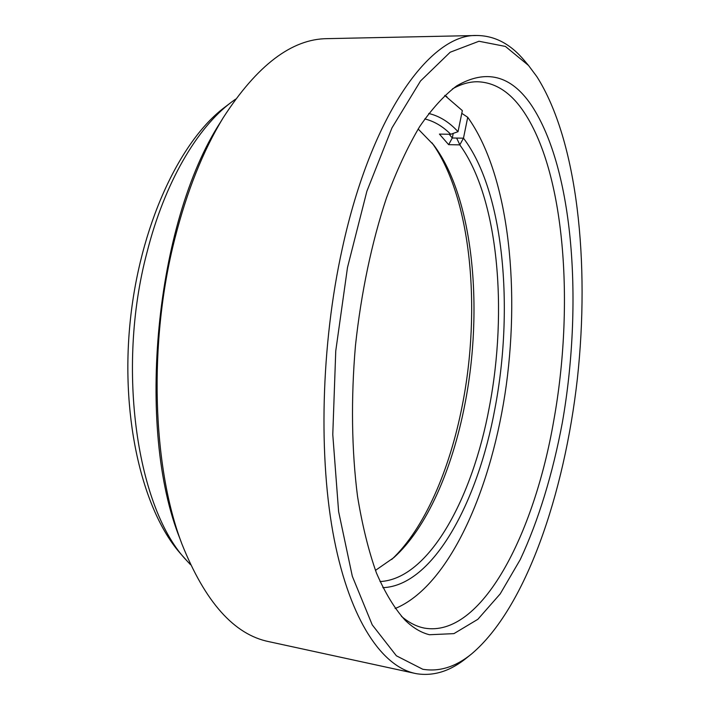 <?xml version="1.0" encoding="UTF-8"?>
<svg xmlns="http://www.w3.org/2000/svg" width="710" height="710" viewBox="0 0 710 710"><rect width="100%" height="100%" fill="white"/><g stroke="black" fill="none" stroke-linecap="round" stroke-linejoin="round"><path stroke-width="1.06" d="M401.425 616.333C408.072 621.978 414.897 625.714 421.909 627.534L424.376 628.101C481.469 638.121 534.204 534.284 553.747 420.702C574.639 305.211 565.32 170.79 522.338 109.704C509.523 91.563 494.488 82.245 477.226 81.748C469.221 81.757 460.959 84.135 452.447 88.901M531.373 105.16C573.991 169.22 583.07 304.395 562.347 422.592C552.841 473.25 538.606 520.332 520.253 559.578L500.204 593.888L477.857 619.306L453.93 633.631L429.435 634.731C421.021 632.637 412.883 627.764 405.011 620.105C394.565 608.514 385.051 592.823 376.469 573.032C368.605 550.96 362.295 525.409 357.529 496.361C351.672 450.761 350.873 398.825 355.453 345.699C361.142 292.689 371.88 241.861 386.373 198.232C396.615 170.64 407.709 146.766 419.663 126.611C431.875 108.834 444.22 95.255 456.699 85.883C486.146 68.835 511.04 75.26 531.373 105.16M186.996 560.891L181.503 554.714C143.562 512.975 120.54 420.844 129.957 323.884C139.302 226.925 179.55 140.917 224.795 107.219L231.371 102.213C197.06 127.889 164.587 182.71 147.032 252.272C115.677 369.812 137.554 510.002 186.996 560.891L190.502 564.663M235.534 99.187L231.371 102.213M536.858 76.644L528.524 65.462L505.422 46.434L478.966 41.251L450.175 52.229L420.524 80.984L391.991 127.844L366.875 191.256L347.492 267.51L335.759 350.9L332.777 434.538L338.608 511.555L352.311 576.245L372.235 624.862L396.384 655.8L422.787 669.264C439.463 671.979 455.731 666.867 471.591 653.928C525.711 608.23 564.414 493.991 577.381 378.625C589.948 263.073 577.656 140.917 536.858 76.644M471.591 653.928L466.745 657.815C450.522 671.056 433.854 676.364 416.734 673.737L415.066 673.408C382.211 666.397 350.447 620.957 334.303 539.751C318.275 458.651 320.867 345.353 342.291 248.5C371.738 113.121 431.077 33.681 476.783 35.5C494.772 35.642 510.676 44.047 524.512 60.714L528.524 65.462M181.938 544.046L180.154 539.201C135.335 428.858 155.357 221.893 220.49 122.191L223.18 117.78C203.131 150.662 187.032 190.892 174.882 238.48C148.221 342.291 152.33 466.878 181.938 544.046C205.172 602.124 234.193 634.669 268.983 641.68L415.066 673.408M476.783 35.5L327.328 38.642C291.828 38.846 257.118 65.231 223.18 117.78M391.716 559.462C424.509 528.648 449.856 469.647 462.361 405.082C481.309 309.027 471.422 197.824 432.017 142.861M418.154 129.016L433.686 144.991C473.428 197.646 483.714 308.761 464.846 404.469C452.332 469.23 426.692 528.231 393.757 557.687L375.457 570.387M380.027 581.561C428.867 579.147 472.469 498.455 489.297 407.265C507.996 310.279 498.384 197.735 459.787 144.875L463.479 138.184C503.985 191.425 514.173 308.335 494.888 408.818C477.697 502.556 432.967 585.839 382.859 587.658M460.044 145.23L456.628 138.068M459.787 144.875L448.649 144.662L439.428 134.101L450.717 134.279C442.8 126.362 434.156 121.25 424.784 118.925M428.725 113.485C439.437 116.005 449.199 122.076 458.03 131.687L462.343 110.609L444.753 95.415M395.124 608.461L397.591 607.485C450.885 583.132 492.305 486.678 506.319 384.9C520.155 282.855 507.65 172.832 467.73 117.283L463.479 138.184L452.279 137.997L448.649 144.662M458.03 131.687L450.717 134.279M453.228 133.382L452.288 137.997L449.199 134.252M467.73 117.283L461.784 113.334M397.591 607.485L395.15 608.514M446.989 96.853L444.797 95.38"/></g></svg>
